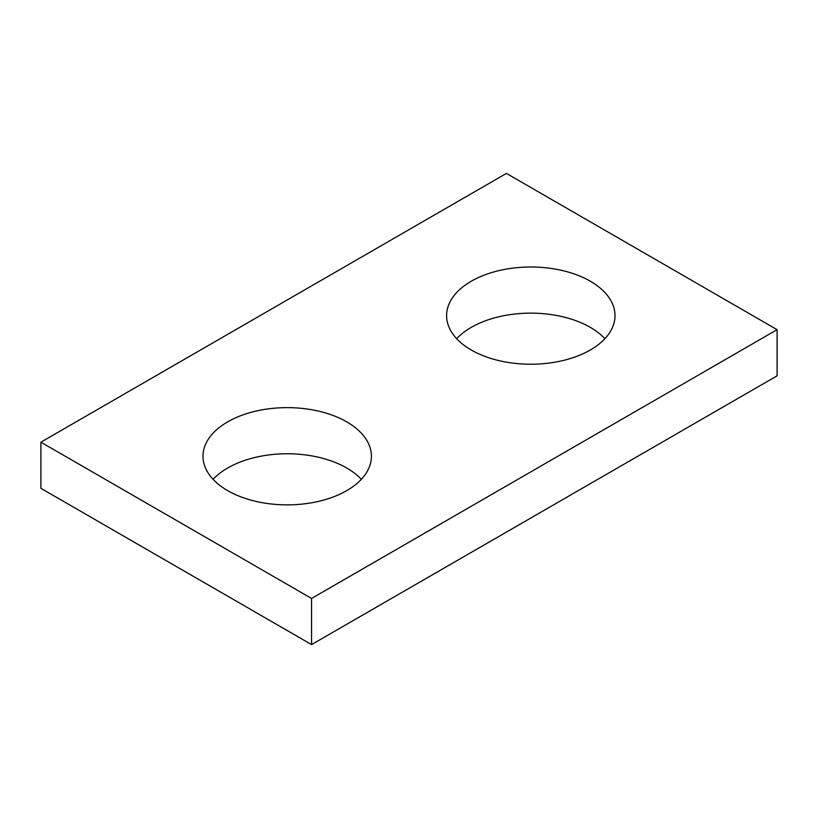 <?xml version="1.0" encoding="UTF-8"?>
<svg xmlns="http://www.w3.org/2000/svg" width="818" height="818" viewBox="0 0 818 818"><rect width="100%" height="100%" fill="white"/><g stroke="black" fill="none" stroke-linecap="round" stroke-linejoin="round"><path stroke-width="1.23" d="M777.1 329.674L506.434 173.406L40.9 442.18L40.9 488.326L311.566 644.594L777.1 375.82L777.1 329.674L311.566 598.449L311.566 644.594M40.9 442.18L311.566 598.449M471.25 349.992A84.213 48.62 0 0 0 563.019 360.523A84.213 48.62 0 0 0 615.003 315.605A84.213 48.62 0 0 0 590.34 281.228A84.213 48.62 0 0 0 498.571 270.697A84.213 48.62 0 0 0 446.587 315.605A84.213 48.62 0 0 0 471.25 349.992M227.66 490.626A84.213 48.62 0 0 0 319.429 501.168A84.213 48.62 0 0 0 371.413 456.25A84.213 48.62 0 0 0 346.75 421.873A84.213 48.62 0 0 0 254.981 411.331A84.213 48.62 0 0 0 202.997 456.25A84.213 48.62 0 0 0 227.66 490.626M456.669 338.683A84.213 48.62 180 0 1 590.34 327.374A84.213 48.62 180 0 1 604.921 338.683M213.079 479.317A84.213 48.62 180 0 1 346.75 468.008A84.213 48.62 180 0 1 361.331 479.317"/></g></svg>
